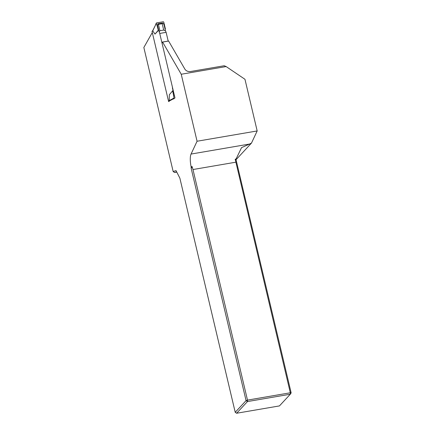 <?xml version="1.0" encoding="UTF-8"?>
<svg xmlns="http://www.w3.org/2000/svg" width="435" height="435" viewBox="0 0 435 435"><rect width="100%" height="100%" fill="white"/><g stroke="black" fill="none" stroke-linecap="round" stroke-linejoin="round"><path stroke-width="0.65" d="M176.789 172.113L174.565 172.494L173.168 171.531L176.028 170.612L179.873 178.171L235.221 412.304L246.074 400.613L191.193 168.459L191.106 166.741A11.935 3.415 80.3 0 1 191.057 154.055L197.066 141.239L257.177 130.946L244.965 79.29L226.135 66.56L224.21 65.75L190.399 71.541C188.018 71.759 186.202 70.992 184.951 69.257L168.617 41.042A1.99 0.571 -99.7 0 0 168.497 41.02L162.489 42.048A1.99 0.571 -99.7 0 0 162.26 44.109M172.407 87.076L174.99 98.005M173.342 98.875L168.932 101.197M152.299 32.527L143.844 47.491L173.168 171.531M226.135 66.56L181.232 74.249L197.066 141.239M181.232 74.249L162.608 42.07A1.99 0.571 -99.7 0 0 162.489 42.048M236.036 159.716L251.495 143.061L257.177 130.946M236.064 159.041L235.667 159.868L235.188 159.188L236.064 159.041L241.534 147.628L249.608 144.028L191.057 154.055M191.193 168.459L192.112 166.567L192.977 169.53L247.488 400.113L246.074 400.613L247.471 401.559L236.613 413.25L279.444 405.915L290.297 394.224L247.471 401.559L247.488 400.113L290.314 392.778L235.188 159.188M192.977 169.53L235.808 162.195M176.643 171.825L174.565 172.494M235.939 159.302L291.156 392.892L290.314 392.778L290.297 394.224L291.156 392.892M251.495 143.061L249.608 144.028M192.112 166.567L191.106 166.741M236.613 413.25L235.221 412.304M168.617 41.042L162.608 42.07M169.014 101.589A0.397 0.37 -137.1 0 1 168.546 101.273L152.065 31.559A0.397 0.37 -137.1 0 1 152.152 31.222L152.783 30.542M174.283 95.406L173.608 95.521L172.63 90.844L172.994 90.779L172.738 88.854L174.43 95.629M164.441 24.322L163.951 24.404L165.05 29.063L165.42 28.998L163.739 22.044L163.25 21.755L156.546 22.903L152.739 30.841L153.022 30.396L152.739 30.836L154.996 34.109L158.666 30.156L157.562 25.502L157.078 25.583L158.296 30.222L158.666 30.156L159.737 33.435L172.396 86.989L172.548 88.887M163.696 30.075L162.19 23.697L158.405 24.344L159.911 30.722L163.696 30.075L165.501 30.956L166.126 32.342L159.737 33.435M159.911 30.722L159.112 32.049M166.126 32.342L168.187 41.075M172.63 90.844L169.324 94.732L169.22 100.545L173.978 98.158L173.608 95.521M173.978 98.158L174.419 98.495L173.652 98.93L172.858 98.479M157.078 25.583L156.285 23.316M157.562 25.502L157.823 23.816L162.674 22.984L163.951 24.404M154.996 34.109L158.296 30.222M165.11 29.308L165.42 28.998M165.05 29.063L165.501 30.956M168.546 101.273L169.22 100.545L169.677 100.871M158.405 24.344L157.823 23.816M162.19 23.697L162.674 22.984M173.206 98.593L173.473 98.919M155.692 24.507L156.295 23.077M152.739 30.836L152.065 31.559M173.25 98.843L171.346 99.925M155.529 25.067L155.681 24.338M152.761 30.586L155.54 25.023"/></g></svg>
